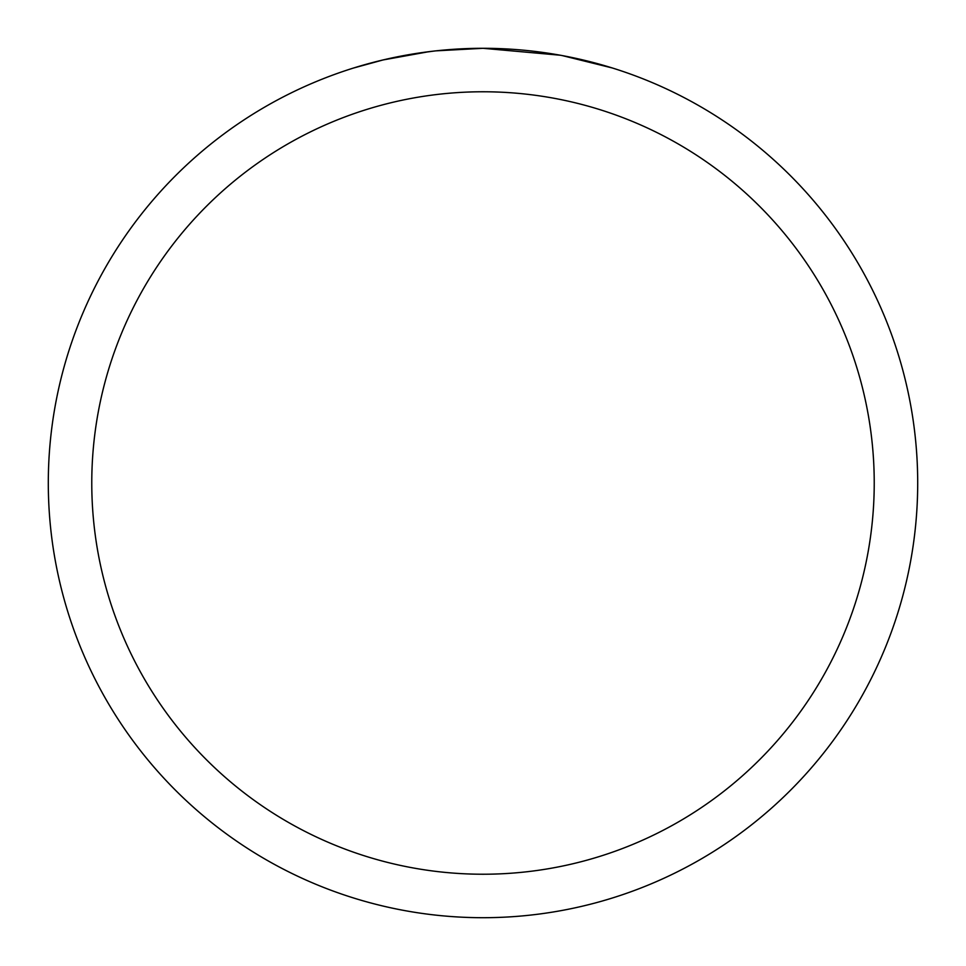 <?xml version="1.0" encoding="UTF-8"?>
<svg xmlns="http://www.w3.org/2000/svg" width="966" height="966" viewBox="0 0 966 966"><rect width="100%" height="100%" fill="white"/><g stroke="black" fill="none" stroke-linecap="round" stroke-linejoin="round"><path stroke-width="1.45" d="M491.67 48.385L497.719 48.554M536.528 51.609L538.364 51.838M560.22 55.219L483 48.3A434.7 434.7 0 0 1 917.7 483A434.7 434.7 0 0 1 483 917.7A434.7 434.7 0 0 1 48.3 483A434.7 434.7 0 0 1 483 48.3L436.016 50.848M562.272 55.593L612.142 67.934M483 91.77A391.23 391.23 0 0 1 874.23 483A391.23 391.23 0 0 1 483 874.23A391.23 391.23 0 0 1 91.77 483A391.23 391.23 0 0 1 483 91.77M433.975 51.077L418.012 53.19M353.87 67.934L383.007 59.964L428.675 51.717M451.134 49.471L453.537 49.302M440.484 50.389L447.681 49.737"/></g></svg>
